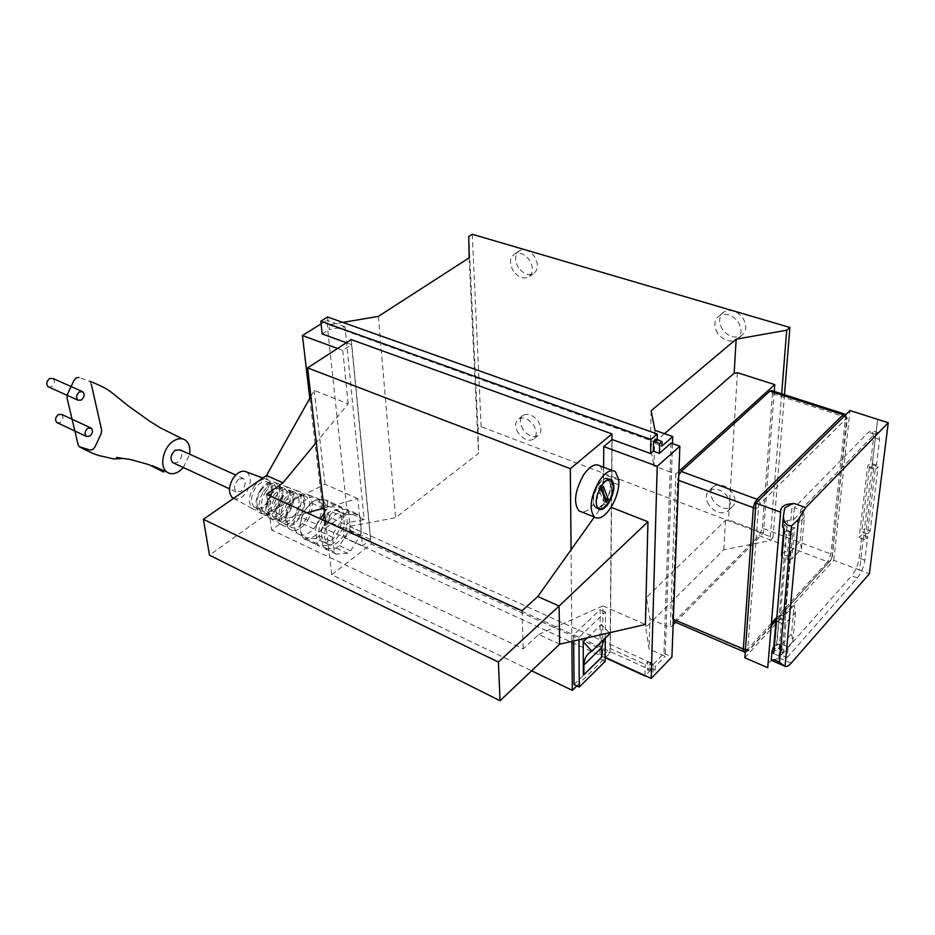 <?xml version="1.0" encoding="UTF-8"?>
<svg xmlns="http://www.w3.org/2000/svg" width="935" height="935" viewBox="0 0 935 935"><rect width="100%" height="100%" fill="white"/><g stroke="black" fill="none" stroke-linecap="round" stroke-linejoin="round"><path stroke-width="0.7" stroke-dasharray="4.67 3.51" d="M673.551 621.401L675.479 620.372L759.15 535.65L762.341 528.146L830.899 554.046L832.571 555.565L832.267 556.606L846.771 418.085L758.682 505.134L747.755 648.925L745.417 649.825M771.235 625.457L749.169 649.603L748.094 650.129L747.755 648.925M832.267 556.606L830.631 560.474L776.027 620.221M605.272 501.756C610.835 491.822 611.864 484.353 608.358 479.339C605.611 477.668 602.362 479.433 598.622 484.634C593.035 494.58 591.972 502.06 595.431 507.097C598.236 508.827 601.521 507.05 605.272 501.756M609.176 479.258L608.638 478.732C605.693 476.967 602.233 478.907 598.271 484.564C592.615 494.872 591.563 502.574 595.151 507.693L597.734 508.418M598.377 508.301L605.623 501.826C610.695 492.874 612.016 485.522 609.573 479.772M713.393 500.774C709.7 494.615 709.84 489.765 713.814 486.247C720.102 483.22 726.261 485.358 732.292 492.675C735.962 498.822 735.845 503.638 731.941 507.144C725.595 510.229 719.412 508.102 713.393 500.774M708.929 505.005C705.224 498.834 705.352 493.984 709.326 490.466C715.614 487.439 721.785 489.601 727.839 496.952C731.521 503.112 731.404 507.939 727.5 511.445C721.165 514.519 714.971 512.368 708.929 505.005M518.528 267.784C514.215 260.152 514.601 254.425 519.708 250.592C524.886 248.605 529.806 250.603 534.458 256.622C538.747 264.243 538.385 269.946 533.347 273.756C528.135 275.802 523.191 273.815 518.528 267.784M513.49 271.173C509.154 263.518 509.528 257.779 514.636 253.958C519.802 251.971 524.734 253.993 529.397 260.023C533.71 267.667 533.347 273.382 528.322 277.192C523.109 279.226 518.165 277.227 513.49 271.173M722.498 329.436C718.232 322.014 718.77 316.159 724.134 311.881C730.866 308.854 737.142 310.946 742.974 318.157C747.194 325.567 746.679 331.387 741.432 335.642C734.641 338.75 728.33 336.682 722.498 329.436M717.729 333.363C713.452 325.918 713.989 320.05 719.342 315.785C726.074 312.757 732.362 314.861 738.218 322.108C742.46 329.541 741.958 335.373 736.71 339.627C729.908 342.736 723.585 340.644 717.729 333.363M523.168 429.586C519.392 423.181 519.463 418.366 523.401 415.128C528.357 413.036 533.266 415.07 538.128 421.217C541.891 427.611 541.832 432.414 537.952 435.64C532.962 437.767 528.03 435.745 523.168 429.586M518.469 433.267C514.671 426.851 514.741 422.024 518.668 418.786C523.623 416.706 528.532 418.751 533.417 424.922C537.193 431.339 537.134 436.154 533.266 439.368C528.275 441.484 523.343 439.45 518.469 433.267M781.648 553.941L784.851 551.825L787.551 520.433L784.816 521.835L784.149 524.336C786.136 527.445 789.631 528.485 794.633 527.457L791.805 558.955L801.494 548.705L800.079 541.412L802.978 510.113L804.416 517.312L801.494 548.705M773.783 646.611L776.868 644.449L779.358 615.604L776.88 616.89M771.27 660.145L778.773 658.649L780.047 644.11L773.829 646.108M782.735 523.834L785.131 521.555L790.905 520.082L792.342 503.603M780.281 618.503L780.035 619.461L784.453 620.221L784.687 619.286L780.281 618.503M790.11 556.313L785.575 555.577L785.809 554.654L790.356 555.39L790.11 556.313M599.896 465.84C605.67 473.788 604.162 485.756 595.385 501.756C590.733 508.652 586.222 512.064 581.85 512.018M618.841 480.134L603.601 474.337L603.578 479L618.783 484.821M233.481 498.413C237.946 500.061 242.329 497.899 246.63 491.939C251.468 483.091 251.492 476.453 246.7 472.011M253.595 487.088C258.644 480.158 263.612 477.82 268.497 480.076L269.829 481.174C273.663 486.621 273.137 493.657 268.252 502.259C262.677 509.844 257.37 511.959 252.345 508.605L252.088 508.371C248.114 502.972 248.605 495.877 253.595 487.088M267.866 501.522C263.039 508.067 258.446 509.902 254.11 507.015L253.876 506.793C250.44 502.118 250.872 495.982 255.185 488.386C259.556 482.39 263.845 480.368 268.076 482.331L269.222 483.266C272.552 487.976 272.097 494.054 267.866 501.522M260.748 490.817C265.248 484.61 269.666 482.518 274.013 484.529C278.642 488.911 278.548 495.503 273.745 504.327C268.777 511.094 264.067 512.999 259.603 510.031C255.828 505.309 256.202 498.904 260.748 490.817M260.316 490.01C265.528 482.834 270.647 480.415 275.661 482.74C281.026 487.801 280.921 495.445 275.369 505.66C269.607 513.502 264.149 515.699 258.983 512.263C254.624 506.782 255.056 499.372 260.316 490.01M263.506 491.401C268.801 484.108 273.978 481.642 279.062 484.003C284.485 489.134 284.38 496.894 278.735 507.261C272.903 515.232 267.363 517.476 262.139 513.993C257.721 508.441 258.177 500.915 263.506 491.401M265.096 492.71C269.701 486.352 274.224 484.201 278.653 486.258C283.375 490.735 283.27 497.49 278.349 506.525C273.277 513.467 268.462 515.419 263.904 512.392C260.059 507.553 260.456 500.996 265.096 492.71M270.718 495.153C275.463 488.596 280.103 486.375 284.649 488.491C289.476 493.084 289.359 500.05 284.298 509.365C279.074 516.517 274.13 518.539 269.467 515.43C265.517 510.463 265.937 503.708 270.718 495.153M270.308 494.358C275.755 486.819 281.096 484.26 286.309 486.679C291.86 491.974 291.732 499.968 285.911 510.685C279.904 518.937 274.212 521.262 268.848 517.674C264.313 511.971 264.804 504.187 270.308 494.358M273.534 495.76C279.062 488.105 284.462 485.499 289.745 487.953C295.366 493.318 295.226 501.429 289.324 512.322C283.223 520.69 277.461 523.062 272.027 519.428C267.445 513.642 267.948 505.753 273.534 495.76M275.124 497.081C279.974 490.361 284.707 488.07 289.336 490.232C294.256 494.931 294.128 502.048 288.95 511.585C283.609 518.913 278.56 520.994 273.815 517.815C269.794 512.742 270.227 505.835 275.124 497.081M322.423 519.825C317.701 529.327 317.491 536.445 321.78 541.19C326.631 543.971 331.75 541.54 337.126 533.908C342.479 524.056 342.865 516.552 338.306 511.422C334.344 508.967 329.88 510.568 324.901 516.202M328.898 521.344C334.262 513.771 339.335 511.328 344.08 514.016C348.626 519.147 348.217 526.65 342.865 536.538C337.477 544.205 332.369 546.648 327.531 543.878C323.078 538.724 323.533 531.209 328.898 521.344M280.816 499.547C285.794 492.628 290.656 490.267 295.39 492.488C300.416 497.303 300.275 504.631 294.957 514.449C289.464 521.999 284.287 524.149 279.425 520.9C275.322 515.688 275.778 508.57 280.816 499.547M280.406 498.752C286.098 490.84 291.65 488.152 297.061 490.665C302.811 496.181 302.648 504.549 296.559 515.781C290.294 524.418 284.38 526.884 278.805 523.156C274.119 517.207 274.656 509.072 280.406 498.752M283.667 500.178C289.441 492.149 295.063 489.402 300.532 491.95C306.341 497.537 306.166 506.022 300.006 517.417C293.648 526.183 287.653 528.696 282.031 524.932C277.286 518.89 277.835 510.639 283.667 500.178M285.269 501.487C290.353 494.405 295.308 491.997 300.123 494.241C305.242 499.161 305.079 506.641 299.644 516.681C294.046 524.406 288.775 526.615 283.819 523.308C279.647 517.99 280.126 510.72 285.269 501.487M291.019 504C296.243 496.707 301.315 494.218 306.248 496.52C311.472 501.569 311.285 509.248 305.71 519.579C299.96 527.527 294.56 529.806 289.499 526.428C285.233 520.97 285.736 513.502 291.019 504M307.323 520.912C313.073 510.674 313.774 502.352 309.45 495.971L307.919 494.697C302.332 492.079 296.57 494.919 290.621 503.205C284.743 513.701 284.065 522.104 288.588 528.415L288.88 528.696C294.642 532.553 300.79 529.958 307.323 520.912M316.322 525.213C322.271 514.589 323.031 505.987 318.59 499.383L317.035 498.063C311.285 495.375 305.336 498.332 299.2 506.934C293.111 517.826 292.386 526.534 297.026 533.043L297.786 533.733C303.7 537.111 309.871 534.271 316.322 525.213M52.991 378.476C55.153 381.129 54.674 383.864 51.554 386.658L48.994 387.137M61.733 414.45C63.755 417.022 63.264 419.675 60.237 422.421L57.643 422.924M183.389 467.547L189.618 454.165M91.338 384.355L89.737 381.258L78.972 377.459M238.811 479.082C234.264 483.675 233.353 487.941 236.064 491.857L240.903 491.389C245.438 486.773 246.337 482.518 243.603 478.626L238.811 479.082M173.875 463.152L177.568 462.252C182.091 457.834 182.921 453.697 180.069 449.84M309.789 398.287L322.283 504.9L327.063 507.05L323.58 501.113C319.01 498.238 313.821 499.886 308.001 506.057L305.277 509.692L301.491 517.686C298.966 526.452 299.749 532.74 303.817 536.561C309.707 539.927 315.878 537.064 322.33 527.971C325.766 522.396 327.495 516.739 327.519 510.977L322.739 508.827L325.053 528.579L347.189 511.994L326.747 320.284L321.091 323.837M327.063 507.05L327.846 502.13L342.736 508.769L344.372 523.834L343.145 528.24L333.994 542.721L330.417 545.444L319.092 545.83L317.234 543.761L315.527 529.642L316.895 524.453L301.947 517.581L305.313 509.68L311.308 502.995L323.171 508.324M324.48 512.579L326.292 509.727L329.926 507.039L314.955 500.33L311.308 502.995M314.955 500.33C316.895 499.465 320.53 499.372 325.871 500.05L340.808 506.7L342.736 508.769M327.846 502.13L325.871 500.05M343.145 528.24L328.349 521.508L322.481 528.076L319.221 535.86L333.994 542.721M330.417 545.444L315.644 538.548L319.221 535.86M315.644 538.548C310.315 537.952 306.668 538.163 304.681 539.179L319.513 546.145M317.234 543.761L302.391 536.795L304.681 539.179M302.391 536.795C300.065 531.349 299.469 526.662 300.591 522.735L315.527 529.642M301.947 517.581L300.591 522.735M322.283 504.9L322.739 508.827M672.534 443.599L671.54 472.432L675.853 474.033L670.266 627.642L673.142 624.732M675.561 622.266L763.474 533.125L728.54 519.848L725.478 520.444L646.459 597.453L649.895 618.795L649.077 649.042L645.711 627.478L723.76 549.745L770.054 540.675L773 537.66L481.163 426.722L477.949 429.165L478.521 453.428L395.61 517.709L350.099 526.253L350.531 533.16L344.431 537.835L605.319 657.749M774.25 391.449L763.474 533.125M675.853 474.033L678.927 471.252M762.341 528.146L772.474 393.635L771.726 390.643M678.775 475.132L677.571 479.982L672.394 618.923L672.99 621.167M342.829 322.411L328.746 324.807L329.249 329.471L344.992 326.794L364.183 519.579L349.69 522.291L350.099 526.253M378.359 316.381L395.61 517.709M349.69 522.291L343.262 527.153L370.599 539.577L351.583 344.641L342.759 350.391L337.547 348.475M322.189 333.947L329.249 329.471M328.746 324.807L657.071 442.863L655.809 443.961L661.875 446.135M671.085 443.085L663.955 653.413L653.249 664.423L653.016 672.499L647.534 669.998L647.745 661.933L645.267 664.469L610.286 648.563L602.631 656.113L605.155 657.282M653.249 664.423L647.745 661.933M646.459 597.453L645.711 627.478M725.478 520.444L723.76 549.745M649.895 618.795L666.234 625.901L665.194 656.253L649.077 649.042M654.967 430.31L654.009 465.969L671.54 472.432L666.234 625.901L670.266 627.642M651.146 410.745L650.257 446.018L654.009 465.969M664.493 433.688L650.257 446.018M737.411 372.703L728.54 519.848M781.672 393.834L770.054 540.675M784.477 394.734L773 537.66M472.245 234.264L481.163 426.722M468.751 236.473L477.949 429.165M469.136 257.838L478.521 453.428M350.531 533.16L650.725 670.056L650.924 662.833L649.778 664.014L649.673 667.8L655.143 670.29L653.016 672.499M655.143 670.29L655.26 666.491L665.194 656.253M650.924 662.833L349.819 526.463M649.778 664.014L655.26 666.491M649.673 667.8L647.534 669.998M655.938 439.333L655.809 443.961M344.992 326.794L326.747 320.284M364.183 519.579L347.189 511.994M323.954 508.102L357.789 498.612L362.57 545.818L370.599 539.577M362.57 545.818L325.053 528.579M351.583 344.641L346.371 342.748M663.955 653.413L671.926 656.966M657.071 442.863L657.165 439.766M327.589 317L328.442 324.994M644.986 675.573L645.267 664.469M650.725 670.056L645.244 675.701M343.262 527.153L344.431 537.835M310.923 396.288L314.195 390.433L348.171 403.803L316.299 442.43M357.789 498.612L324.983 484.26L271.442 510.755L209.487 555.145M559.668 644.18L538.712 634.479L523.203 648.89L271.594 529.981L287.676 518.282L307.089 512.836M287.676 518.282L271.442 510.755L266.51 475.483M612.144 439.532L610.286 648.563M538.712 634.479L602.9 605.892L602.631 656.113M521.999 610.777L523.203 648.89M603.578 479L603.437 504.257L594.356 517.032M603.636 467.255L603.601 474.337M266.58 494.381L271.594 529.981M342.759 350.391L348.171 403.803M603.437 504.257L611.069 507.261M602.9 605.892L645.384 624.486M344.372 523.834L329.564 517.125L327.519 510.977M361.144 531.664L350.134 526.685L348.486 511.083L359.554 516.015M324.983 484.26L314.195 390.433M348.486 511.083L346.78 509.259L358.023 514.262L359.788 516.377M359.952 516.447L361.424 531.092L360.197 535.638L350.66 550.832L347.493 553.286L336.214 554.104L334.216 551.989L332.533 537.228L333.772 532.588L343.566 517.125L346.792 514.694L358.023 514.262M351.244 339.592L371.172 543.971L610.052 653.062L611.572 479.854M611.572 479.795L611.934 439.719M328.349 521.508L329.564 517.125M329.926 507.039L340.784 506.688L325.883 500.061M316.895 524.453L320.425 518.913M346.78 509.259L335.513 509.645L332.276 512.053L322.505 527.41L321.278 532.038L323.031 546.741L325.041 548.857L336.355 548.097L339.534 545.666L349.059 530.566L350.134 526.685M349.059 530.566L360.197 535.638M571.881 641.375L571.063 549.768M576.825 685.916L605.155 657.901M605.588 657.48L610.052 653.062M574.055 684.584L599.978 659.023L600.176 609.608L573.646 634.853L573.693 640.954M325.485 521.216L331.726 574.733L531.606 670.804M331.726 574.733L371.172 543.971M335.513 509.645L346.792 514.694M332.276 512.053L343.566 517.125M322.505 527.41L333.772 532.588M321.278 532.038L332.533 537.228M323.031 546.741L334.216 551.989M325.041 548.857L336.214 554.104M336.355 548.097L347.493 553.286M339.534 545.666L350.66 550.832M324.024 508.71L326.292 509.727M605.284 638.231L605.459 611.934L578.964 637.284L578.975 639.75M578.964 637.284L573.646 634.853M605.132 661.407L599.978 659.023M605.459 611.934L600.176 609.608M587.367 637.822L601.334 624.37L601.182 657.153L601.778 657.141M583.335 674.743L601.182 657.153M603.729 639.75L610.017 633.614M609.328 632.773L601.334 624.37M744.844 657.772L833.775 560.24L859.51 570.023L877.626 419.371L872.18 464.73L869.34 467.699L875.277 469.709L878.105 466.729L870.228 530.788L864.478 528.696L859.51 570.023L869.386 573.774M875.277 469.709L867.47 533.838L861.708 531.746L864.478 528.696M867.47 533.838L870.228 530.788M872.18 464.73L878.105 466.729M791.162 663.125L780.947 658.754L778.773 658.649M787.106 657.621L857.348 577.947L851.692 575.773L781.263 655.131L787.106 657.621L788.111 646.669L792.833 641.34L791.536 633.778L794.201 605.015L795.533 612.495L786.078 622.932L783.495 651.859L779.65 656.195L779.965 652.513L774.063 650L776.307 647.487L784.114 558.195L786.335 530.963L783.986 533.382L790.239 535.743L790.589 531.629L794.633 527.457M869.34 467.699L861.708 531.746M783.495 651.859C779.591 652.875 776.459 652.092 774.11 649.509M779.65 656.195L773.748 653.682M790.589 531.629L784.336 529.28M857.348 577.947C861.182 573.062 863.671 567.159 864.84 560.252L867.703 536.737L864.933 539.811L873.629 468.073L876.457 465.081L879.59 439.508L878.468 432.753L874.576 434.167L800.605 510.054L794.329 507.763L868.498 432.192L872.413 430.79L873.571 437.545L870.52 463.07L867.668 466.051L859.183 537.695L861.965 534.633L859.16 558.125C858.014 565.02 855.525 570.899 851.692 575.773M779.965 652.513L782.338 649.848L792.705 533.172L789.362 531.91L786.966 559.305L784.114 558.195M782.338 649.848L776.307 647.487M778.61 622.126L781.379 623.271L779.171 648.504M867.703 536.737L861.965 534.633M864.933 539.811L859.183 537.695M873.629 468.073L867.668 466.051M876.457 465.081L870.52 463.07M804.416 517.312L799.472 522.443L800.605 510.054M795.533 612.495L792.833 641.34M792.705 533.172L790.239 535.743M786.335 530.963L789.362 531.91M794.329 507.763L793.231 520.14L799.472 522.443M788.111 646.669L782.233 644.192L781.263 655.131M787.551 520.433L790.905 520.082M779.358 615.604L784.792 615.335L790.449 551.533L784.851 551.825M780.047 644.11L776.868 644.449M780.947 658.754C771.842 658.696 767.436 661.688 767.74 667.707M782.233 644.192L791.536 633.778M781.379 623.271L786.078 622.932M776.564 620.618L778.481 622.266M783.974 558.335L781.999 556.734M791.805 558.955L786.966 559.305M802.978 510.113L793.231 520.14M790.449 551.533L800.079 541.412M794.201 605.015L784.792 615.335M833.775 560.24L849.985 410.547M604.98 499.009L603.472 501.277L598.388 488.257L601.24 489.356M603.472 501.277L606.289 502.375M598.388 488.257L600.469 485.171L603.309 486.27M600.469 485.171L601.778 488.561M598.657 490.992L597.991 492.698M758.729 500.365L759.921 503.159M844.492 413.995L845.509 417.15L847.297 418.553L846.993 419.534M772.474 393.635L845.509 417.15L830.899 554.046L827.627 561.771L830.035 561.596L830.631 560.474M591.96 651.216L609.994 633.626M874.576 434.167L868.498 432.192M864.84 560.252L859.16 558.125M879.59 439.508L873.571 437.545M759.15 535.65L827.627 561.771L776.108 618.047M771.433 623.154L746.142 650.783L675.479 620.372M749.169 649.603L748.596 650.737L746.142 650.783L744.248 651.905M673.34 619.332L672.394 618.923M678.576 480.356L677.571 479.982M845.824 418.331L844.749 415.689M758.04 507.565L755.55 508.441M845.462 414.415L847.297 418.553L831.764 558.861L775.98 620.758M609.445 479.76L611.198 480.426M595.151 507.693L598.26 508.932M713.814 486.247L709.326 490.466M519.708 250.592L514.636 253.958M724.134 311.881L719.342 315.785M523.401 415.128L518.668 418.786M780.035 619.461L785.575 555.577M612.6 470.632L615.44 471.707M262.887 478.007L268.497 480.076M268.076 482.331L274.013 484.529M275.661 482.74L279.062 484.003M278.653 486.258L284.649 488.491M286.309 486.679L289.745 487.953M338.306 511.422L344.08 514.016M289.336 490.232L295.39 492.488M297.061 490.665L300.532 491.95M300.123 494.241L306.248 496.52M288.88 528.696L297.33 533.336M185.34 440.116L182.418 438.854M236.064 491.857L229.484 488.818M317.514 498.402L323.58 501.113M297.786 533.733L303.817 536.561M243.603 478.626L235.725 475.05M233.621 498.32L252.345 508.605M254.11 507.015L259.603 510.031M258.983 512.263L262.139 513.993M263.904 512.392L269.467 515.43M324.772 548.646L335.945 553.894M268.848 517.674L272.027 519.428M321.78 541.19L327.531 543.878M273.815 517.815L279.425 520.9M304.261 538.864L319.092 545.83M278.805 523.156L282.031 524.932M283.819 523.308L289.499 526.428M307.919 494.697L317.035 498.063M590.137 652.279L608.159 634.701M784.687 619.286L790.356 555.39M878.468 432.753L872.413 430.79M783.775 528.754L784.149 524.336M771.188 625.994L748.596 650.737L745.253 652.127M537.952 435.64L533.266 439.368M741.432 335.642L736.71 339.627M533.347 273.756L528.322 277.192M731.941 507.144L727.5 511.445M608.638 478.732L609.936 479.234M595.431 507.097L597.325 507.845"/><path stroke-width="1.4" d="M597.991 492.698C595.537 500.237 595.63 505.414 598.26 508.219C601.053 509.949 604.337 508.161 608.089 502.866C613.652 492.92 614.692 485.44 611.198 480.426C608.451 478.743 605.214 480.52 601.474 485.744L598.657 490.992M601.404 485.779C595.747 496.099 594.695 503.813 598.26 508.932C601.252 510.755 604.735 508.792 608.72 503.042C614.353 492.722 615.37 485.02 611.759 479.924C608.814 478.159 605.366 480.111 601.404 485.779M597.734 508.418L598.377 508.301M776.88 616.89L776.564 620.618M773.829 646.108L772.041 650.959L773.748 653.682L784.336 529.28L782.501 526.697L782.735 523.834M888.25 422.749L849.985 410.547L755.936 503.123L780.608 512.216C780.222 506.548 784.921 503.673 794.692 503.614L792.342 503.603L784.792 507.985L783.39 516.038C783.6 522.443 786.3 525.75 791.489 525.961L798.432 519.357L785.061 666.445C786.651 667.006 788.696 665.907 791.162 663.125L869.386 573.774L888.25 422.749L805.713 507.623L798.432 519.357M581.85 512.018L578.882 510.826C573.237 502.82 574.826 490.817 583.662 474.816C589.845 466.074 595.256 463.07 599.896 465.84L612.6 470.632M618.841 480.134L615.44 471.707C610.871 468.961 605.494 472 599.312 480.824C590.452 496.952 588.793 509.014 594.344 517.02C599.043 519.907 604.501 516.833 610.73 507.798C615.277 500.505 617.965 492.85 618.783 484.821L618.841 480.134M262.887 478.007L246.7 472.011C242.235 469.954 237.735 472.011 233.177 478.206C228.607 486.282 228.28 492.722 232.172 497.513L233.481 498.413M324.901 516.202L322.423 519.825M48.994 387.137L48.117 386.739C45.967 384.075 46.458 381.351 49.578 378.558L52.991 378.476L82.829 391.765C84.968 394.441 84.466 397.2 81.333 400.063L77.909 400.18C75.793 397.504 76.296 394.734 79.44 391.882L82.829 391.765M57.643 422.924L56.801 422.526C54.791 419.955 55.294 417.302 58.332 414.567L61.733 414.45L91.256 428.136C93.255 430.708 92.74 433.408 89.702 436.213L86.277 436.365C84.29 433.77 84.816 431.082 87.867 428.277L91.256 428.136M78.972 377.459L76.191 377.869L73.923 380.498L67.519 394.184L67.028 397.948L78.178 444.943L79.23 446.685L90.111 450.062L92.787 449.536L94.973 446.942L101.155 433.665L101.646 430.042L91.338 384.355M189.618 454.165C190.471 447.655 189.045 442.968 185.34 440.116C181.881 437.919 177.907 438.234 173.431 441.051C163.134 447.316 159.008 466.647 166.827 471.976C170.427 474.524 174.6 474.267 179.321 471.217L183.389 467.547M235.725 475.05L180.069 449.84L175.219 450.179C170.684 454.574 169.843 458.711 172.671 462.591L173.875 463.152M673.142 624.732L675.561 622.266M678.927 471.252L774.764 384.589L774.25 391.449M844.492 413.995L771.726 390.643L769.867 391.157L681.229 471.45L678.775 475.132M744.248 651.905L673.551 621.401M659.666 443.552L653.588 441.367L653.32 451.173L659.385 453.37L659.666 443.552L662.015 441.507L661.875 446.135L672.768 436.61L654.967 430.31L651.146 410.745L736.161 339.171L786.709 330.207L789.888 327.449L472.245 234.264L468.751 236.473L469.136 257.838L378.359 316.381L342.829 322.411M736.161 339.171L734.15 373.287L664.493 433.688M774.764 384.589L737.411 372.703L734.15 373.287M786.709 330.207L781.672 393.834M789.888 327.449L784.477 394.734M672.768 436.61L672.534 443.599M659.385 453.37L671.085 443.085L679.862 446.217L657.223 466.284L651.216 678.436L671.926 656.966L679.862 446.217M662.015 441.507L655.938 439.333L653.588 441.367M321.091 323.837L302.449 335.536L309.789 398.287M337.547 348.475L302.449 335.536M346.371 342.748L322.189 333.947L320.81 321.254L327.589 317L657.317 434.015L650.97 439.497L320.81 321.254M605.155 657.282L651.216 678.436M657.223 466.284L603.753 446.579L612.144 439.532L650.608 453.545L653.32 451.173M657.165 439.766L657.317 434.015M650.608 453.545L650.97 439.497M316.299 442.43L282.966 482.822L266.51 475.483L310.923 396.288M307.089 512.836L323.954 508.102M594.356 517.032L537.789 596.53L521.999 610.777L266.58 494.381L282.966 482.822M603.753 446.579L603.636 467.255M266.51 475.483L203.398 519.311L209.487 555.145L500.061 700.736L559.668 644.18L645.384 624.486L647.943 521.777L559.107 606.032L559.668 644.18M203.398 519.311L498.39 662.05L500.061 700.736M498.39 662.05L559.107 606.032L537.789 596.53M611.069 507.261L647.943 521.777M611.934 439.719L611.981 433.922L351.244 339.592L307.603 367.887L325.485 521.216M605.319 657.749L644.975 675.97M320.425 518.913L324.48 512.579M571.063 549.768L570.338 468.68L611.981 433.922M531.606 670.804L572.325 690.369L571.881 641.375M572.325 690.369L576.825 685.916M573.693 640.954L574.055 684.584L579.244 687.073L605.132 661.407L605.284 638.231M570.338 468.68L307.603 367.887M323.171 508.324L324.024 508.71M578.975 639.75L579.244 687.073M583.206 641.819L583.335 674.743L583.931 674.731L583.908 664.96C584.106 659.315 586.187 655.084 590.137 652.279L591.984 651.192L583.206 641.819L587.367 637.822M583.931 674.731L601.778 657.141L601.824 647.406L603.729 639.75M583.896 664.995L601.824 647.441L583.908 664.96M609.982 633.579L591.948 651.157L610.017 633.614L609.328 632.773M785.061 666.445L779.486 662.249C775.01 659.876 772.31 659.257 771.375 660.39L771.27 660.145M774.11 649.509L773.783 646.611M780.608 512.216L767.74 667.707L744.844 657.772L755.936 503.123M781.999 556.734L781.648 553.941M776.027 620.221L771.235 625.457M601.24 489.356L606.289 502.375L608.334 499.313L603.309 486.27L601.24 489.356M601.778 488.561L605.518 498.203L604.98 499.009M605.518 498.203L608.334 499.313M745.253 652.127L743.781 651.683L743.302 649.439L753.294 508.091L754.557 503.229L757.058 499.278L758.729 500.365M745.417 649.825L673.34 619.332M794.692 503.614L805.713 507.623M779.486 662.249L791.489 525.961M776.108 618.047L771.433 623.154M769.867 391.157L843.16 414.719L757.058 499.278L681.229 471.45M844.749 415.689L843.16 414.719L845.462 414.415M755.55 508.441L678.576 480.356M608.486 479.398L609.445 479.76M48.117 386.739L77.909 400.18M56.801 422.526L86.277 436.365M182.418 438.854L160.54 427.926L149.495 421.066L128.025 405.708L111.791 392.642C107.63 389.147 100.279 385.349 89.737 381.258M229.484 488.818L172.671 462.591M79.23 446.685C95.347 455.415 100.711 455.988 102.242 456.292L113.684 458.921L123.654 458.512L116.536 457.437L131.075 459.634L148.934 464.66L163.672 472.082L151.949 465.583L166.827 471.976M232.172 497.513L233.621 498.32M578.882 510.826L594.344 517.02M783.752 665.708L771.375 660.39M771.246 660.402L772.041 650.959M782.501 526.697L783.39 516.038M773.631 648.504L776.073 619.624M781.485 555.764L783.775 528.754M775.98 620.758L771.188 625.994M609.936 479.234L611.759 479.924M597.325 507.845L598.26 508.219"/></g></svg>
